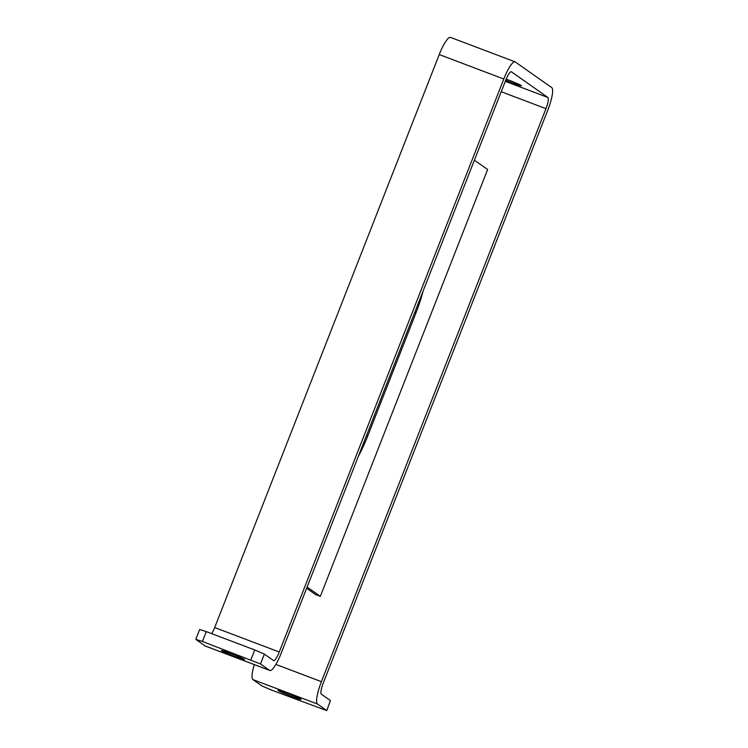 <?xml version="1.0" encoding="UTF-8"?>
<svg xmlns="http://www.w3.org/2000/svg" width="748" height="748" viewBox="0 0 748 748"><rect width="100%" height="100%" fill="white"/><g stroke="black" fill="none" stroke-linecap="round" stroke-linejoin="round"><path stroke-width="1.12" d="M505.713 80.26A12.361 0.654 -158.6 0 0 521.496 85.786A12.361 0.654 -158.6 0 0 521.291 85.562A12.361 0.654 -158.6 0 0 506.181 79.129M278.284 690.61A12.361 0.654 -158.6 0 0 290.57 695.977A12.361 0.654 -158.6 0 0 301.098 699.399A12.361 0.654 -158.6 0 0 300.883 699.165A12.361 0.654 -158.6 0 0 288.597 693.807A12.361 0.654 -158.6 0 0 278.078 690.376A12.361 0.654 -158.6 0 0 278.284 690.61M221.651 650.779A12.361 0.654 -158.6 0 0 233.937 656.146A12.361 0.654 -158.6 0 0 244.456 659.568A12.361 0.654 -158.6 0 0 244.25 659.334A12.361 0.654 -158.6 0 0 231.964 653.976A12.361 0.654 -158.6 0 0 221.436 650.545A12.361 0.654 -158.6 0 0 221.651 650.779M326.586 710.432L317.461 704.018L252.899 679.567L262.024 685.981L271.664 690.142L326.736 710.6L330.448 700.586L321.322 694.163A10.594 2.235 -69.3 0 1 323.295 682.989L547.845 109.993A21.187 4.479 110.7 0 0 551.79 87.638L515.297 61.972A21.187 4.479 110.7 0 0 515.082 61.85A21.187 4.479 110.7 0 0 503.797 79.017L279.247 652.004A10.594 2.235 -69.3 0 1 273.6 660.587A10.594 2.235 -69.3 0 1 273.497 660.531L264.371 654.117L260.51 663.962L202.446 641.466L195.798 639.344L205.074 645.926A21.187 4.479 -69.3 0 0 205.289 646.048L269.85 670.498A21.187 4.479 -69.3 0 1 269.635 670.386L260.51 663.962M317.461 704.018A21.187 4.479 -69.3 0 1 321.406 681.662L545.965 108.666A10.594 2.235 110.7 0 0 547.929 97.492L511.436 71.817A10.594 2.235 110.7 0 0 511.323 71.761A10.594 2.235 110.7 0 0 505.685 80.345L281.136 653.331A21.187 4.479 -69.3 0 1 269.85 670.498M252.899 679.567A21.187 4.479 -69.3 0 1 254.283 664.598M515.082 61.85L450.52 37.4A21.187 4.479 110.7 0 0 439.235 54.557L214.685 627.553A10.594 2.235 -69.3 0 1 211.712 633.659M195.798 639.344L199.66 629.498L206.308 631.611L202.446 641.466M250.87 659.801L254.731 649.947L206.308 631.611M254.731 649.947L264.371 654.117M330.448 700.586L326.736 710.6M306.624 588.283L315.497 594.529L320.34 596.362L487.631 169.487L474.4 160.175M307.11 587.049L320.34 596.362M358.357 456.289A44.151 9.331 110.7 0 0 367.745 435.972L416 312.832A44.151 9.331 110.7 0 0 423.153 290.935M269.635 670.386L205.074 645.926M547.929 97.492L505.293 81.336M545.965 108.666L501.225 91.724M321.406 681.662L275.872 664.411M503.797 79.017L439.235 54.557M279.247 652.004L214.685 627.553M366.501 435.504L367.745 435.972M414.757 312.365L416 312.832"/></g></svg>
